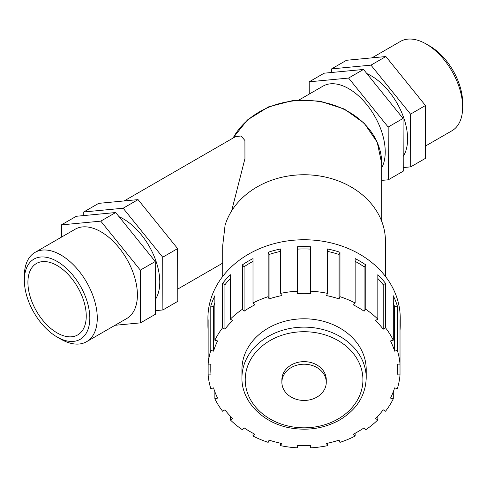<?xml version="1.0" encoding="UTF-8"?>
<svg xmlns="http://www.w3.org/2000/svg" width="487" height="487" viewBox="0 0 487 487"><rect width="100%" height="100%" fill="white"/><g stroke="black" fill="none" stroke-linecap="round" stroke-linejoin="round"><path stroke-width="0.73" d="M231.617 210.956L244.943 158.64L244.912 140.5L241.083 135.976L235.495 136.658L124.155 200.942M385.442 276.421L385.442 241.187A81.372 66.439 180 0 0 313.896 175.235A81.372 66.439 180 0 0 225.073 225.268L222.705 245.679L222.705 276.421M397.349 350.415L394.598 351.145A93.279 76.161 180 0 0 390.537 340.937L393.289 340.206L393.289 295.786A96.164 78.517 -0 0 1 397.349 306L397.349 350.415A96.164 78.517 180 0 1 400.016 364.148L400.016 374.887L397.124 374.887A93.279 76.161 180 0 0 397.355 369.517A93.279 76.161 180 0 0 397.124 364.148L400.016 364.148L400.016 319.734A96.164 78.517 -0 0 1 400.241 325.103L400.241 318.267A96.164 78.517 180 0 0 304.077 239.75A96.164 78.517 180 0 0 207.912 318.267L207.912 325.103A96.164 78.517 -0 0 1 208.138 319.734L208.138 364.148L211.029 364.148A93.279 76.161 180 0 0 210.798 369.517A93.279 76.161 180 0 0 211.029 374.887L208.138 374.887A96.164 78.517 180 0 0 210.798 388.62L213.55 387.889A93.279 76.161 180 0 0 217.616 398.098L214.864 398.829A96.164 78.517 180 0 0 222.596 411.217L224.933 409.829A93.279 76.161 180 0 0 232.664 418.516L230.321 419.904A96.164 78.517 180 0 0 242.362 429.735L244.066 427.823A93.279 76.161 180 0 0 254.701 434.136L253.003 436.048A96.164 78.517 180 0 0 268.173 442.36L269.067 440.114A93.279 76.161 180 0 0 281.577 443.432L280.682 445.678A96.164 78.517 180 0 0 297.502 447.851L297.502 445.489L297.502 447.851M400.241 325.103A96.164 78.517 -0 0 1 400.016 330.472M393.289 391.761L393.289 398.829L390.537 398.098A93.279 76.161 180 0 0 394.598 387.889L397.349 388.62A96.164 78.517 180 0 0 400.016 374.887M377.827 416.148L377.827 419.904L375.489 418.516A93.279 76.161 180 0 0 383.214 409.829L385.558 411.217A96.164 78.517 180 0 0 393.289 398.829M355.145 433.247L355.145 436.048L353.446 434.136A93.279 76.161 180 0 0 364.087 427.823L365.786 429.735A96.164 78.517 180 0 0 377.827 419.904M327.471 443.249L327.471 445.678L326.576 443.432A93.279 76.161 180 0 0 339.08 440.114L339.975 442.36A96.164 78.517 180 0 0 355.145 436.048M310.651 447.851L310.651 445.489L310.651 447.851A96.164 78.517 180 0 0 327.471 445.678M280.682 445.678L280.682 443.249M253.003 436.048L253.003 433.247M230.321 419.904L230.321 416.148M214.864 398.829L214.864 391.761M208.138 374.887L208.138 364.148A96.164 78.517 180 0 1 210.798 350.415L210.798 306A96.164 78.517 -0 0 1 214.864 295.786L214.864 340.206L217.616 340.937A93.279 76.161 180 0 0 213.55 351.145L213.55 306.731L210.798 306M208.138 330.472A96.164 78.517 -0 0 1 207.912 325.103M222.596 327.818L222.596 283.397A96.164 78.517 -0 0 1 230.321 274.711L230.321 319.131L232.664 320.519A93.279 76.161 180 0 0 224.933 329.206L222.596 327.818A96.164 78.517 180 0 0 214.864 340.206M242.362 309.3L242.362 264.885A96.164 78.517 -0 0 1 253.003 258.573L253.003 302.987L254.701 304.899A93.279 76.161 180 0 0 244.066 311.211L242.362 309.3A96.164 78.517 180 0 0 230.321 319.131M268.173 296.674L268.173 252.26A96.164 78.517 -0 0 1 280.682 248.942L280.682 293.357L281.577 295.603A93.279 76.161 180 0 0 269.067 298.921L268.173 296.674A96.164 78.517 180 0 0 253.003 302.987M297.502 291.183L297.502 246.769A96.164 78.517 -0 0 1 310.651 246.769L310.651 293.545A93.279 76.161 180 0 0 297.502 293.545L297.502 291.183A96.164 78.517 180 0 0 280.682 293.357M327.471 293.357L327.471 248.942A96.164 78.517 -0 0 1 339.975 252.26L339.975 296.674L339.08 298.921A93.279 76.161 180 0 0 326.576 295.603L327.471 293.357A96.164 78.517 180 0 0 310.651 291.183M355.145 302.987L355.145 258.573A96.164 78.517 -0 0 1 365.786 264.885L365.786 309.3L364.087 311.211A93.279 76.161 180 0 0 353.446 304.899L355.145 302.987A96.164 78.517 180 0 0 339.975 296.674M377.827 319.131L377.827 274.711A96.164 78.517 -0 0 1 385.558 283.397L385.558 327.818L383.214 329.206A93.279 76.161 180 0 0 375.489 320.519L377.827 319.131A96.164 78.517 180 0 0 365.786 309.3M393.289 340.206A96.164 78.517 180 0 0 385.558 327.818M297.502 445.489A93.279 76.161 180 0 0 310.651 445.489M214.864 302.853A93.279 76.161 180 0 0 213.55 306.731M213.55 351.145L210.798 350.415M230.321 278.467A93.279 76.161 180 0 0 224.933 284.785L222.596 283.397M224.933 329.206L224.933 284.785M253.003 261.367A93.279 76.161 180 0 0 244.066 266.791L242.362 264.885M244.066 311.211L244.066 266.791M280.682 251.371A93.279 76.161 180 0 0 269.067 254.506L268.173 252.26M269.067 298.921L269.067 254.506M310.651 249.125A93.279 76.161 180 0 0 297.502 249.125M339.975 252.26L339.08 254.506A93.279 76.161 180 0 0 327.471 251.371M339.08 298.921L339.08 254.506M365.786 264.885L364.087 266.791A93.279 76.161 180 0 0 355.145 261.367M364.087 311.211L364.087 266.791M385.558 283.397L383.214 284.785A93.279 76.161 180 0 0 377.827 278.467M383.214 329.206L383.214 284.785M397.349 306L394.598 306.731A93.279 76.161 180 0 0 393.289 302.853M394.598 351.145L394.598 306.731M366.212 377.869L366.212 369.517A62.135 50.733 180 0 0 304.077 318.784A62.135 50.733 180 0 0 241.936 369.517L241.936 377.869A62.135 50.733 180 0 1 304.077 327.136A62.135 50.733 180 0 1 366.212 377.869C365.609 395.56 356.77 409.585 339.701 419.946C325.018 428.128 308.989 430.867 291.603 428.164C263.589 423.891 241.449 401.824 241.936 377.869M326.266 382.332L326.266 379.769A22.189 18.122 180 0 0 304.077 361.646A22.189 18.122 180 0 0 281.882 379.769L281.882 382.332A22.189 18.122 180 0 0 304.077 400.448A22.189 18.122 180 0 0 326.266 382.332A22.189 18.122 180 0 0 304.077 364.209A22.189 18.122 180 0 0 281.882 382.332M381.747 167.796A51.561 29.768 -120 0 0 385.229 151.847A51.561 29.768 -120 0 0 362.724 99.957A51.561 29.768 -120 0 0 322.991 86.144L299.158 99.902M381.747 180.409L388.334 179.782L388.163 127.046L348.601 78.06L309.208 81.81L309.251 94.076M388.334 179.782L403.248 171.174L403.072 118.438L363.509 69.452L324.123 73.202L309.208 81.81M366.863 73.604A51.561 29.768 60 0 1 401.318 111.669A51.561 29.768 60 0 1 403.199 156.443M331.592 72.49L331.58 68.898L370.966 65.142L410.529 114.128L410.705 166.864L403.236 167.577M370.966 65.142L385.881 56.535L346.494 60.285L331.58 68.898M363.509 69.452L348.601 78.06M403.072 118.438L388.163 127.046M385.881 56.535L425.443 105.521L425.62 158.257L410.705 166.864M425.443 105.521L410.529 114.128M371.977 57.856L400.411 41.444A51.561 29.768 60 0 1 426.192 44A51.561 29.768 60 0 1 462.65 107.152A51.561 29.768 60 0 1 451.973 130.753L425.577 145.99M462.65 107.152L462.65 102.842A46.289 26.724 -120 0 0 429.918 46.149L426.192 44M162.877 309.951L177.792 301.337L177.621 248.601L138.052 199.615L98.666 203.365L83.752 211.979L123.144 208.229L162.707 257.215L162.877 309.951L155.408 310.657M83.764 215.571L83.752 211.979M155.371 299.523A51.561 29.768 -120 0 0 153.49 254.75A51.561 29.768 -120 0 0 119.035 216.685M100.772 221.141L140.335 270.127L140.506 322.863L155.42 314.255L155.25 261.519L115.687 212.533L76.295 216.283L61.38 224.891L100.772 221.141L115.687 212.533M140.506 322.863L115.023 325.292M162.707 257.215L177.621 248.601M140.335 270.127L155.25 261.519M123.144 208.229L138.052 199.615M61.423 237.157L61.38 224.891M57.082 336.998L60.808 339.147A51.561 29.768 -120 0 0 86.589 341.704L126.723 318.535A51.561 29.768 -120 0 0 137.407 294.927A51.561 29.768 -120 0 0 114.895 243.037A51.561 29.768 -120 0 0 75.162 229.225L35.027 252.394A51.561 29.768 -120 0 0 24.35 276.001L24.35 280.305A46.289 26.724 60 0 1 57.082 261.403A46.289 26.724 60 0 1 89.815 318.102A46.289 26.724 60 0 1 57.082 336.998A46.289 26.724 60 0 1 24.35 280.305M86.589 341.704A51.561 29.768 -120 0 0 97.272 318.102A51.561 29.768 -120 0 0 74.761 266.206A51.561 29.768 -120 0 0 35.027 252.394M86.248 316.045A41.249 23.814 -120 0 0 68.247 274.528A41.249 23.814 -120 0 0 36.458 263.479A41.249 23.814 -120 0 0 27.911 282.363A41.249 23.814 -120 0 0 45.918 323.873A41.249 23.814 -120 0 0 77.707 334.928A41.249 23.814 -120 0 0 86.248 316.045M233.066 138.058A77.67 63.42 -0 0 1 320.166 101.716A77.67 63.42 -0 0 1 381.747 163.76L381.747 221.384M362.925 379.769A58.848 48.049 -0 0 1 304.077 427.817A58.848 48.049 -0 0 1 245.223 379.769A58.848 48.049 -0 0 1 304.077 331.714A58.848 48.049 -0 0 1 362.925 379.769M232.877 138.168L247.402 119.985L268.422 106.903L293.509 100.365L319.801 101.095L344.297 109.009L364.209 123.235L377.218 142.21L381.747 163.76M210.798 369.517L210.798 364.148M397.355 369.517L397.355 364.148M222.705 263.12L177.749 289.071"/></g></svg>
